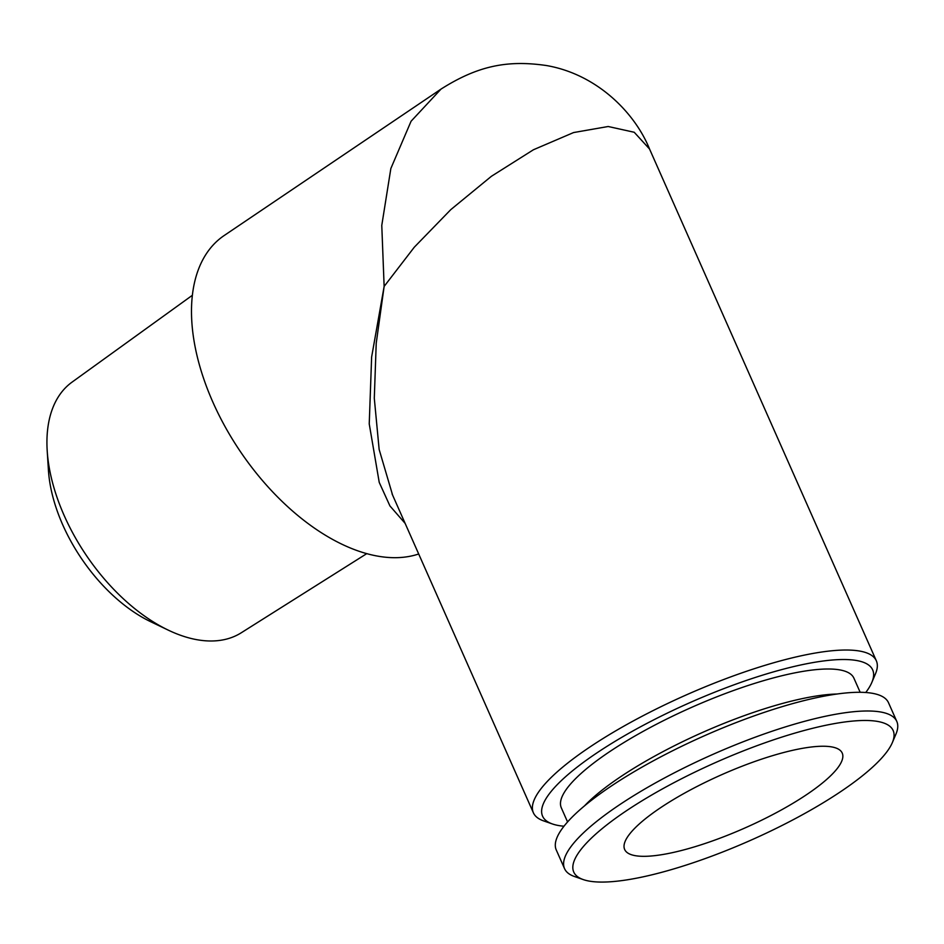 <?xml version="1.0" encoding="UTF-8"?>
<svg xmlns="http://www.w3.org/2000/svg" width="944" height="944" viewBox="0 0 944 944"><rect width="100%" height="100%" fill="white"/><g stroke="black" fill="none" stroke-linecap="round" stroke-linejoin="round"><path stroke-width="1.42" d="M584.478 805.893A160.02 39.082 -23.9 0 1 836.915 694.029M583.25 879.584L574.436 876.504A181.708 44.38 -23.9 0 1 564.559 868.657A181.708 44.38 -23.9 0 1 712.696 754.468A181.708 44.38 -23.9 0 1 896.8 721.428A181.708 44.38 -23.9 0 1 895.974 734.019L892.34 742.621A174.675 42.657 -23.9 0 1 841.682 790.966A174.675 42.657 -23.9 0 1 583.25 879.584A174.675 42.657 -23.9 0 1 716.154 762.28A174.675 42.657 -23.9 0 1 892.34 742.621M366.779 553.621L241.227 632.799A151.229 86.588 -124 0 1 217.309 640.693A151.229 86.588 -124 0 1 168.339 630.167A151.229 86.588 -124 0 1 47.2 450.772A151.229 86.588 -124 0 1 71.98 382.178L192.34 295.307M659.703 808.3A118.991 29.063 -23.9 0 1 772.168 755.778A118.991 29.063 -23.9 0 1 842.225 753.076A118.991 29.063 -23.9 0 1 807.179 794.258A118.991 29.063 -23.9 0 1 694.713 846.792A118.991 29.063 -23.9 0 1 624.657 849.482A118.991 29.063 -23.9 0 1 659.703 808.3M563.981 826.224A180.528 44.097 -23.9 0 1 552.393 823.959L543.579 820.879A187.561 45.808 -23.9 0 1 533.384 812.784A187.561 45.808 -23.9 0 1 588.631 747.86A187.561 45.808 -23.9 0 1 765.903 665.06A187.561 45.808 -23.9 0 1 876.339 660.8A187.561 45.808 -23.9 0 1 875.489 673.792L871.855 682.394A180.528 44.097 -23.9 0 1 865.754 692.495M876.339 660.8L649.555 149.034L634.226 132.266L608.196 126.508L573.563 132.561L533.443 149.754L491.423 176.28L450.784 209.639L414.286 247.21L384.137 286.41L376.219 343.274L374.296 398.25L379.146 449.462L392.586 495.057M405.129 523.377L389.931 505.925L379.228 482.384L369.234 423.891L371.629 357.033L384.137 286.41L381.777 225.404L390.851 168.504L411.077 121.233L441.013 89.102C477.817 65.761 507.459 59.826 546.517 65.549C596.938 74.293 634.805 112.631 649.555 149.022M441.013 89.102L224.106 235.575A187.561 107.404 56 0 0 232.047 438.641A187.561 107.404 56 0 0 418.699 553.986M564.559 868.657L556.264 849.954A181.708 44.38 -23.9 0 1 704.413 735.765A181.708 44.38 -23.9 0 1 888.505 702.725L896.8 721.428M168.339 630.167L150.792 621.766A127.782 73.172 -124 0 1 48.427 470.195L47.2 450.772M860.161 692.282L853.919 678.193A160.02 39.082 156.1 0 0 691.787 707.292A160.02 39.082 156.1 0 0 561.326 807.852L567.568 821.941M552.393 823.959A180.528 44.097 -23.9 0 1 595.747 753.678A180.528 44.097 -23.9 0 1 785.62 668.576A180.528 44.097 -23.9 0 1 871.855 682.394M533.384 812.784L392.067 493.901"/></g></svg>
